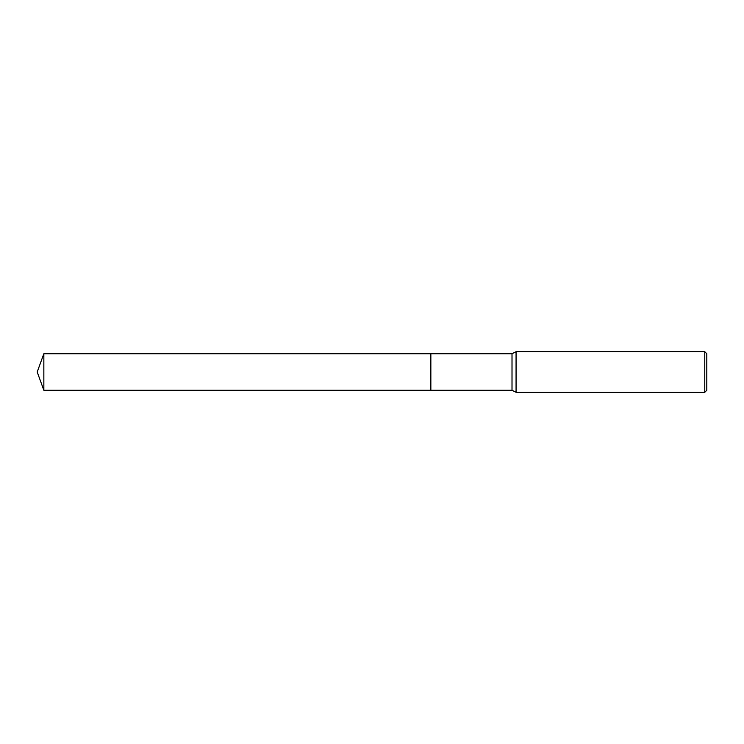 <?xml version="1.0" encoding="UTF-8"?>
<svg xmlns="http://www.w3.org/2000/svg" width="744" height="744" viewBox="0 0 744 744"><rect width="100%" height="100%" fill="white"/><g stroke="black" fill="none" stroke-linecap="round" stroke-linejoin="round"><path stroke-width="1.12" d="M430.85 390.265L430.841 353.735L512.011 353.735L516.066 351.707L704.773 351.707L706.8 353.735L706.8 390.265L704.773 392.293L516.066 392.293L512.011 390.265L430.85 390.265L430.85 353.735M512.011 390.265L512.011 353.735M516.066 392.293L516.066 351.707M704.773 392.293L704.773 351.707M43.849 390.265L43.849 353.735L430.841 353.735L430.841 390.265L43.849 390.265L37.2 372L43.849 353.735"/></g></svg>
